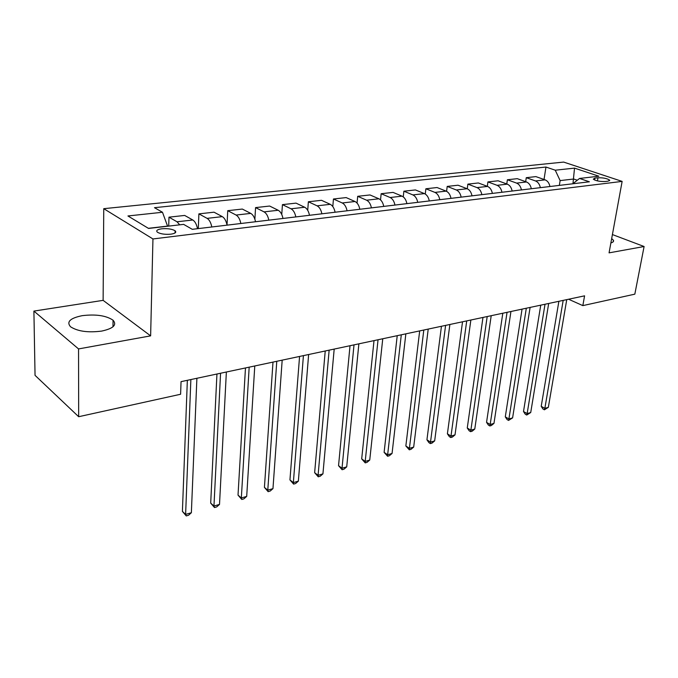 <?xml version="1.0" encoding="UTF-8"?>
<svg xmlns="http://www.w3.org/2000/svg" width="678" height="678" viewBox="0 0 678 678"><rect width="100%" height="100%" fill="white"/><g stroke="black" fill="none" stroke-linecap="round" stroke-linejoin="round"><path stroke-width="1.02" d="M101.7 331.084C113.362 328.525 117.15 324.898 113.057 320.211C106.166 315.558 95.903 314.041 82.25 315.66C70.156 318.126 66.258 321.838 70.554 326.779C77.707 331.389 88.089 332.822 101.7 331.084M610.878 242.927C613.065 242.326 613.921 241.453 613.454 240.309L611.675 238.554M170.822 234.173C175.297 233.478 176.721 232.342 175.102 230.766C172.059 229.011 167.61 228.35 161.762 228.791C157.22 229.478 155.771 230.622 157.423 232.232C160.517 233.986 164.983 234.639 170.822 234.173M33.9 311.092L78.546 348.924L150.626 335.864L103.124 300.354L33.9 311.092L35.044 375.349L78.673 416.716L180.602 394.257L181.051 381.646L584.58 295.837L582.843 305.617L634.828 294.159L644.1 246.512L612.404 234.563M103.124 300.354L103.751 208.68L563.647 162.084L622.133 181.399L152.948 238.953L103.751 208.68M597.996 177.772L594.869 178.136L593.284 179.153C595.801 180.848 599.708 181.645 605.005 181.535L608.132 181.153L609.675 180.162C607.174 178.467 603.284 177.67 597.996 177.772L597.445 180.899M577.3 180.238L573.732 179.017L560.121 180.594L555.248 170.195L545.968 167.042L154.482 207.688L162.483 212.265L167.559 226.096L148.363 228.316M555.248 170.195L574.529 168.127L598.852 176.212L579.554 178.45L572.842 183.772M162.483 212.265L127.939 215.968L148.567 228.444L183.636 224.376L192.281 229.317L589.385 181.797L579.554 178.45M78.546 348.924L78.673 416.716M150.626 335.864L152.948 238.953M622.133 181.399L609.064 252.86L644.1 246.512M568.571 299.235L582.843 305.617M572.961 183.679L574.529 168.127M559.35 185.391L560.121 180.594M545.968 167.042L544.027 179.475M549.943 186.518C549.214 183.102 547.612 180.882 545.112 179.856L535.883 176.611L526.272 177.678L525.67 181.687M179.712 224.825L177.026 221.791L168.975 217.172L168.712 226.105M168.975 217.172L184.67 215.434L192.806 219.994C195.027 221.418 196.586 224.316 197.501 228.689M211.816 226.977C210.909 222.638 209.341 219.765 207.104 218.367L198.891 213.867L198.307 228.596M198.891 213.867L214.019 212.189L222.308 216.629C224.571 218.019 226.147 220.859 227.045 225.155M240.843 223.503C239.953 219.248 238.368 216.435 236.097 215.062L227.74 210.672L227.028 225.071M227.74 210.672L242.334 209.061L250.758 213.392C253.047 214.748 254.64 217.528 255.521 221.748M268.827 220.155C267.946 215.977 266.361 213.214 264.047 211.875L255.564 207.604L254.877 219.24M255.564 207.604L269.649 206.044L278.2 210.265C280.523 211.587 282.116 214.316 282.98 218.46M295.828 216.926C294.964 212.816 293.362 210.112 291.023 208.799L282.429 204.629L281.76 214.485M282.429 204.629L296.032 203.129L304.685 207.248C307.041 208.536 308.643 211.222 309.49 215.29M321.889 213.807C321.041 209.765 319.44 207.112 317.075 205.832L308.371 201.764L307.719 210.316M308.371 201.764L321.516 200.307L330.271 204.332C332.644 205.595 334.254 208.222 335.093 212.222M347.077 210.79C346.238 206.824 344.627 204.214 342.246 202.968L333.449 198.993L332.805 206.553M333.449 198.993L346.161 197.586L355.001 201.51C357.399 202.747 359.009 205.332 359.832 209.265M371.417 207.883C370.595 203.976 368.985 201.417 366.578 200.196L357.696 196.306L357.06 203.095M357.696 196.306L369.993 194.95L378.909 198.79C381.324 199.993 382.943 202.536 383.756 206.4M394.952 205.061C394.147 201.222 392.537 198.705 390.104 197.518L381.163 193.713L380.536 199.883M381.163 193.713L393.062 192.399L402.046 196.154C404.478 197.332 406.097 199.832 406.893 203.637M417.733 202.332C416.945 198.561 415.326 196.086 412.885 194.917L403.876 191.204L403.257 196.866M403.876 191.204L415.402 189.933L424.436 193.603C426.886 194.756 428.504 197.205 429.293 200.951M439.793 199.696C439.013 195.984 437.395 193.552 434.937 192.408L425.877 188.772L425.267 194.027M425.877 188.772L437.047 187.535L446.132 191.128C448.59 192.264 450.209 194.671 450.989 198.357M461.159 197.137C460.387 193.484 458.769 191.094 456.302 189.976L447.2 186.416L446.59 191.34M447.2 186.416L458.031 185.221L467.15 188.738C469.625 189.848 471.244 192.213 472.007 195.84M481.863 194.662C481.109 191.06 479.49 188.713 477.015 187.611L467.871 184.128L467.269 188.781M467.871 184.128L478.371 182.967L487.533 186.416C490.016 187.501 491.626 189.832 492.381 193.399M501.949 192.255C501.195 188.713 499.584 186.399 497.101 185.323L487.923 181.916L487.321 186.331M487.923 181.916L498.118 180.789L507.305 184.162C509.788 185.23 511.407 187.518 512.144 191.035M521.424 189.925C520.687 186.433 519.077 184.162 516.585 183.102L507.381 179.763L506.78 183.967M507.381 179.763L517.28 178.67L526.492 181.975C528.984 183.018 530.594 185.28 531.323 188.747M540.332 187.662C539.603 184.221 537.993 181.984 535.501 180.95L526.272 177.678M558.884 301.295L541.214 406.342L544.858 408.359L563.181 300.388M548.341 407.325L544.409 409.8L544.858 408.359L548.341 407.325L566.749 299.625M544.409 409.8L542.951 408.995L541.214 406.342M540.739 305.159L523.501 411.529L527.145 413.588L545.019 304.244M530.721 412.529L526.73 415.038L527.145 413.588L530.721 412.529L548.688 303.464M526.73 415.038L525.28 414.216L523.501 411.529M522.052 309.134L505.288 416.86L508.915 418.97L526.314 308.227M512.602 417.877L508.559 420.419L508.915 418.97L512.602 417.877L530.103 307.422M508.559 420.419L507.102 419.58L505.288 416.86M502.805 313.228L486.55 422.352L490.169 424.504L507.051 312.321M493.965 423.386L491.372 425.513L489.855 425.962L490.169 424.504L493.965 423.386L510.949 311.49M489.855 425.962L488.406 425.098L486.55 422.352M482.973 317.44L467.261 427.996L470.871 430.199L487.194 316.541M474.778 429.047L472.159 431.208L470.6 431.666L470.871 430.199L474.778 429.047L491.211 315.685M470.6 431.666L469.159 430.784L467.261 427.996M462.532 321.787L447.395 433.81L450.997 436.073L466.718 320.897M455.014 434.886L452.387 437.064L450.777 437.539L450.997 436.073L455.014 434.886L470.863 320.016M450.777 437.539L449.345 436.64L447.395 433.81M441.446 326.271L426.937 439.802L430.513 442.115L445.599 325.389M434.666 440.895L432.013 443.098L430.361 443.59L430.513 442.115L434.666 440.895L449.878 324.482M430.361 443.59L428.928 442.666L426.937 439.802M419.682 330.898L405.851 445.971L409.41 448.344L423.801 330.025M413.682 447.082L411.021 449.319L409.309 449.828L409.41 448.344L413.682 447.082L428.216 329.084M409.309 449.828L405.851 445.971M397.223 335.678L384.112 452.345L387.647 454.777L401.291 334.813M392.054 453.472L389.375 455.735L387.613 456.26L387.647 454.777L392.054 453.472L405.851 333.839M387.613 456.26L384.112 452.345M374.01 340.61L361.688 458.904L365.196 461.404L378.044 339.754M369.739 460.057L367.044 462.354L365.23 462.888L365.196 461.404L369.739 460.057L382.756 338.754M365.23 462.888L361.688 458.904M350.026 345.712L338.542 465.684L342.017 468.244L354.009 344.865M346.712 466.862L344 469.176L342.119 469.735L342.017 468.244L346.712 466.862L358.874 343.831M342.119 469.735L338.542 465.684M325.228 350.984L314.643 472.685L318.084 475.312L329.144 350.153M322.931 473.88L320.202 476.227L318.262 476.804L318.084 475.312L322.931 473.88L334.186 349.085M318.262 476.804L314.643 472.685M299.566 356.442L289.947 479.914L293.354 482.617L303.422 355.628M298.362 481.134L295.616 483.516L293.616 484.109L293.354 482.617L298.362 481.134L308.634 354.518M293.616 484.109L289.947 479.914M272.997 362.094L264.42 487.389L267.785 490.16L276.777 361.289M272.963 488.635L270.208 491.041L268.132 491.66L267.785 490.16L272.963 488.635L282.184 360.137M268.132 491.66L264.42 487.389M245.47 367.942L238.02 495.118L241.334 497.974L249.173 367.162M246.699 496.389L243.919 498.83L241.783 499.466L241.334 497.974L246.699 496.389L254.775 365.967M241.783 499.466L238.02 495.118M216.943 374.01L210.697 503.118L213.96 506.051L220.562 373.247M219.511 504.415L216.723 506.89L214.502 507.551L213.96 506.051L219.511 504.415L226.367 372.01M214.502 507.551L210.697 503.118M187.348 380.307L182.407 511.398L185.611 514.424L190.865 379.561M191.366 512.729L188.56 515.238L186.264 515.916L185.611 514.424L191.366 512.729L196.891 378.273M186.264 515.916L182.407 511.398M535.501 180.95L545.112 179.856M516.585 183.102L526.492 181.975M497.101 185.323L507.305 184.162M477.015 187.611L487.533 186.416M456.302 189.976L467.15 188.738M434.937 192.408L446.132 191.128M412.885 194.917L424.436 193.603M390.104 197.518L402.046 196.154M366.578 200.196L378.909 198.79M342.246 202.968L355.001 201.51M317.075 205.832L330.271 204.332M291.023 208.799L304.685 207.248M264.047 211.875L278.2 210.265M236.097 215.062L250.758 213.392M207.104 218.367L222.308 216.629M177.026 221.791L192.806 219.994M594.547 179.992L594.869 178.136M112.989 326.788L113.057 320.211M613.175 241.817L613.454 240.309M175.026 232.978L175.102 230.766M609.573 180.721L609.675 180.162"/></g></svg>
